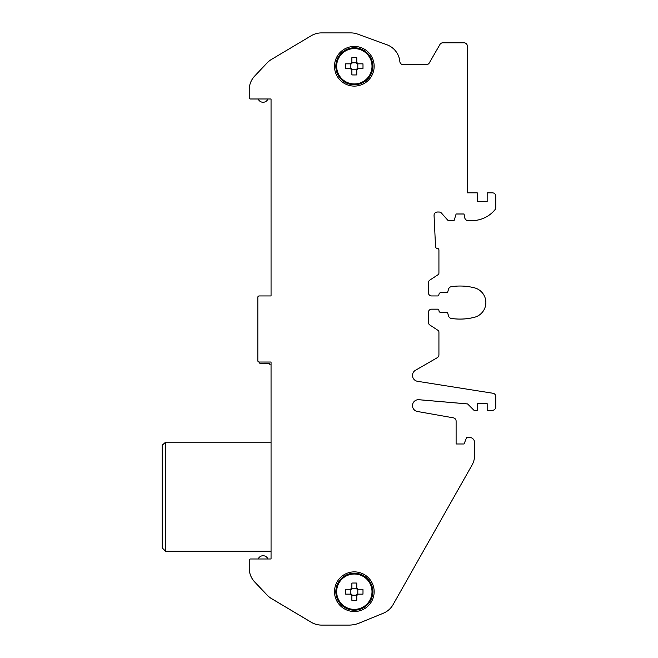 <?xml version="1.0" encoding="UTF-8"?>
<svg xmlns="http://www.w3.org/2000/svg" width="658" height="658" viewBox="0 0 658 658"><rect width="100%" height="100%" fill="white"/><g stroke="black" fill="none" stroke-linecap="round" stroke-linejoin="round"><path stroke-width="0.99" d="M267.971 558.987A5.313 5.313 0 0 0 258.175 558.987M374.065 68.177L374.065 64.369M374.065 593.606L374.065 589.79M258.166 98.988A5.313 5.313 0 0 0 267.979 98.988M454.078 220.603L448.164 220.627L441.469 213.134A3.306 3.306 0 0 0 439.001 212.032L437.34 212.032A3.306 3.306 0 0 0 434.675 213.389M165.536 442.234L162.246 445.17L162.238 547.933L165.536 551.223L271.055 551.223L271.038 558.987L250.566 558.987A1.324 1.324 0 0 0 249.242 560.303L249.242 568.273A19.83 19.83 0 0 0 254.671 581.902L267.181 595.128A19.83 19.83 0 0 0 271.441 598.533L311.308 622.279A19.83 19.83 0 0 0 321.458 625.075L349.135 625.075A26.435 26.435 0 0 0 359.136 623.11L383.31 613.231A19.83 19.83 0 0 0 393.073 604.636L472.041 465.05A19.83 19.83 0 0 0 474.615 455.287L474.615 442.661A5.289 5.289 0 0 0 469.327 437.373L466.686 437.373L464.038 443.985L456.109 443.985L456.109 421.087A3.306 3.306 0 0 0 453.378 417.838L417.402 411.489A5.947 5.947 0 0 1 412.492 405.632A5.947 5.947 0 0 1 418.949 399.71L467.632 403.922L474.007 410.279L477.239 410.304L473.982 410.304L467.608 403.946L418.932 399.735A5.947 5.947 0 0 0 413.611 402.153M438.286 356.776A3.306 3.306 0 0 1 437.257 357.713L415.445 370.306A5.947 5.947 0 0 0 413.611 371.951M482.947 311.481A15.2 15.2 0 0 1 474.377 317.312A58.159 58.159 0 0 1 451.248 318.431A3.306 3.306 0 0 1 448.583 316.111L447.498 312.492L440.893 312.492A1.982 1.982 0 0 1 438.911 310.51A1.324 1.324 0 0 0 437.586 309.186L431.64 309.186A3.306 3.306 0 0 0 428.35 312.468L428.35 322.247A3.306 3.306 0 0 0 429.847 325.011L438.031 330.382A1.982 1.982 0 0 1 438.927 332.043L438.927 354.827A3.306 3.306 0 0 1 437.274 357.689L415.461 370.281A5.947 5.947 0 0 0 417.509 381.303L492.974 393.262A3.306 3.306 0 0 1 495.762 396.519L495.762 406.973A3.306 3.306 0 0 1 492.464 410.279L487.175 410.279L487.175 403.667L487.159 410.304L492.439 410.304A3.306 3.306 0 0 0 495.129 408.922M477.256 403.667L487.175 403.667L477.256 403.691L477.256 410.279M466.67 437.405L464.03 443.985M249.489 559.547A1.324 1.324 0 0 0 249.226 560.328L249.226 568.298A19.83 19.83 0 0 0 254.654 581.927L267.164 595.153A19.83 19.83 0 0 0 271.417 598.558L311.292 622.303A19.83 19.83 0 0 0 321.433 625.1L349.118 625.1A26.435 26.435 0 0 0 359.12 623.134L383.293 613.256A19.83 19.83 0 0 0 391.864 606.52M165.536 551.165L165.536 442.176L271.055 442.176L271.038 364.853L269.829 364.853L271.055 364.853M259.778 362.056L259.137 362.056A1.324 1.324 0 0 1 257.821 360.74L257.821 297.293A1.324 1.324 0 0 1 258.076 296.503M271.055 558.987L271.055 362.032L259.162 362.032A1.324 1.324 0 0 1 257.837 360.707L257.837 297.26A1.324 1.324 0 0 1 259.162 295.944L271.055 295.944L271.038 99.013L267.971 99.013M258.175 99.013L250.55 99.013A1.324 1.324 0 0 1 249.226 97.697L249.226 89.727A19.83 19.83 0 0 1 253.009 78.08M429.074 63.267A3.306 3.306 0 0 0 429.255 62.995L439.939 44.489A3.306 3.306 0 0 1 440.128 44.193M487.175 192.868L487.159 201.43L487.175 192.843L492.464 192.843A3.306 3.306 0 0 1 495.762 196.142L495.762 207.566A3.306 3.306 0 0 1 495.022 209.655A29.742 29.742 0 0 1 471.975 220.603L468.068 220.603A3.306 3.306 0 0 1 464.828 217.946L464.038 213.99L456.109 213.99L454.086 220.603L448.18 220.603L441.485 213.11A3.306 3.306 0 0 0 439.018 212.008L437.356 212.008A3.306 3.306 0 0 0 434.058 215.47L435.547 246.742A1.711 1.711 0 0 0 437.266 248.37A1.653 1.653 0 0 1 438.927 250.024L438.927 273.062A1.982 1.982 0 0 1 438.031 274.723L429.847 280.094A3.306 3.306 0 0 0 428.975 280.933M456.101 214.014L464.022 214.014L464.811 217.971A3.306 3.306 0 0 0 468.052 220.627L471.95 220.627A29.742 29.742 0 0 0 495.005 209.68A3.306 3.306 0 0 0 495.129 209.515M449.085 288.039A3.306 3.306 0 0 0 448.583 289.043L447.506 292.637L440.909 292.637A1.982 1.982 0 0 0 438.927 294.62A1.324 1.324 0 0 1 437.603 295.944L431.656 295.944A3.306 3.306 0 0 1 428.35 292.637L428.35 282.858A3.306 3.306 0 0 1 429.847 280.094L438.014 274.748A1.982 1.982 0 0 0 438.541 274.238M438.664 295.409A1.324 1.324 0 0 0 438.911 294.644A1.982 1.982 0 0 1 439.297 293.468M447.514 292.637L448.608 289.018A3.306 3.306 0 0 1 451.273 286.699A58.159 58.159 0 0 1 474.393 287.817A15.2 15.2 0 0 1 474.393 317.288A58.159 58.159 0 0 1 451.273 318.406A3.306 3.306 0 0 1 448.608 316.087L447.514 312.468L440.909 312.468A1.982 1.982 0 0 1 438.927 310.486A1.324 1.324 0 0 0 437.603 309.161L431.656 309.161A3.306 3.306 0 0 0 428.975 310.535M334.503 66.277A19.822 19.822 0 0 0 354.333 86.099A19.822 19.822 0 0 0 374.155 66.277A19.822 19.822 0 0 0 354.333 46.447A19.822 19.822 0 0 0 334.503 66.277M374.155 591.698A19.822 19.822 0 0 1 354.333 611.529A19.822 19.822 0 0 1 334.503 591.698A19.822 19.822 0 0 1 354.333 571.876A19.822 19.822 0 0 1 374.155 591.698M271.055 295.944L271.055 98.988L250.566 98.988A1.324 1.324 0 0 1 249.242 97.672L249.242 89.702A19.83 19.83 0 0 1 254.671 76.073L267.181 62.847A19.83 19.83 0 0 1 271.441 59.442L311.308 35.697A19.83 19.83 0 0 1 321.458 32.9L350.837 32.9A19.83 19.83 0 0 1 357.615 34.093L386.888 44.752A19.83 19.83 0 0 1 399.85 61.613A3.306 3.306 0 0 0 403.148 64.624L426.409 64.624A3.306 3.306 0 0 0 429.271 62.971L439.955 44.464A3.306 3.306 0 0 1 442.818 42.811L464.038 42.811A3.306 3.306 0 0 1 467.345 46.118L467.345 192.843L477.256 192.843L477.256 201.43L487.175 201.43M357.796 589.28L357.796 594.141M351.882 595.186L356.776 595.186L356.759 594.47A3.677 3.677 0 0 1 356.759 594.47L356.759 595.457A4.458 4.458 0 0 0 358.059 594.141L362.961 594.141A32.407 14.46 90 0 0 362.961 589.255L358.059 589.255A4.458 4.458 0 0 0 356.776 587.964L356.776 583.062A32.407 14.46 0 0 0 354.333 583.021A32.407 14.46 0 0 0 351.882 583.062L351.882 588.959A3.677 3.677 0 0 0 351.586 589.255L345.697 589.255A32.407 14.46 -90 0 0 345.697 594.141L351.586 594.141A3.677 3.677 0 0 0 351.882 594.445L351.882 600.335A32.407 14.46 180 0 0 354.333 600.376A32.407 14.46 180 0 0 356.776 600.335L356.776 594.445A3.677 3.677 0 0 0 357.072 594.141L358.059 594.141M351.882 588.236L356.759 588.236L351.882 588.211M354.333 48.602A17.676 17.676 0 0 0 336.657 66.277A17.676 17.676 0 0 0 354.333 83.953A17.676 17.676 0 0 0 372.009 66.277A17.676 17.676 0 0 0 354.333 48.602M350.599 68.72A4.458 4.458 0 0 0 351.882 70.011L351.882 69.016A3.677 3.677 0 0 1 351.586 68.72L345.697 68.72A32.407 14.46 -90 0 1 345.656 66.277A32.407 14.46 -90 0 1 345.697 63.834L350.599 63.834A4.458 4.458 0 0 1 351.882 62.543L351.882 63.53A3.677 3.677 0 0 0 351.586 63.834L350.599 63.834M351.882 70.011L351.882 74.913A32.407 14.46 180 0 0 356.776 74.913L356.776 69.016A3.677 3.677 0 0 0 357.072 68.72L362.961 68.72A32.407 14.46 90 0 0 363.002 66.277A32.407 14.46 90 0 0 362.961 63.834L358.059 63.834A4.458 4.458 0 0 0 356.776 62.543L356.776 57.641A32.407 14.46 0 0 0 351.882 57.641L351.882 62.543M354.333 84.783A18.506 18.506 0 0 0 372.831 66.277A18.506 18.506 0 0 0 354.333 47.771A18.506 18.506 0 0 0 335.827 66.277A18.506 18.506 0 0 0 354.333 84.783M350.846 63.834L350.846 68.72M351.882 69.764L356.776 69.764L356.759 69.041L356.759 70.036M356.776 70.011A4.458 4.458 0 0 0 358.059 68.72M357.812 68.72L357.812 63.834M358.059 63.834L357.072 63.834A3.677 3.677 0 0 0 356.776 63.53L356.776 62.543L356.759 63.555L356.759 62.814L351.882 62.79L356.759 62.814M351.865 63.546L351.865 63.555A3.677 3.677 0 0 0 351.569 63.859L350.846 63.859M356.759 63.555A3.677 3.677 0 0 1 357.055 63.859L358.042 63.859M357.812 63.859L357.055 63.859M357.796 63.859L357.796 68.72M350.582 63.859L351.569 63.859M372.009 591.698A17.676 17.676 0 0 0 354.333 574.023A17.676 17.676 0 0 0 336.657 591.698A17.676 17.676 0 0 0 354.333 609.374A17.676 17.676 0 0 0 372.009 591.698M335.827 591.698A18.506 18.506 0 0 0 354.333 610.205A18.506 18.506 0 0 0 372.831 591.698A18.506 18.506 0 0 0 354.333 573.192A18.506 18.506 0 0 0 335.827 591.698M358.059 589.255L357.072 589.255A3.677 3.677 0 0 0 356.776 588.959L356.776 587.964M351.882 587.964A4.458 4.458 0 0 0 350.599 589.255M350.846 589.255L350.846 594.141M350.599 594.141A4.458 4.458 0 0 0 351.882 595.432M357.812 594.141L357.812 589.255M162.238 474.969L162.238 457.047M162.238 479.871L162.238 501.503M162.238 502.909L162.238 496.7M162.238 536.352L162.238 513.52M263.743 363.529L269.829 363.529L269.829 364.853L269.829 363.175M259.778 363.224L259.778 362.032L259.778 363.224M259.778 363.257L259.778 362.032L259.778 363.257L263.743 363.257L259.778 363.257M162.238 490.49L162.238 492.464"/></g></svg>

